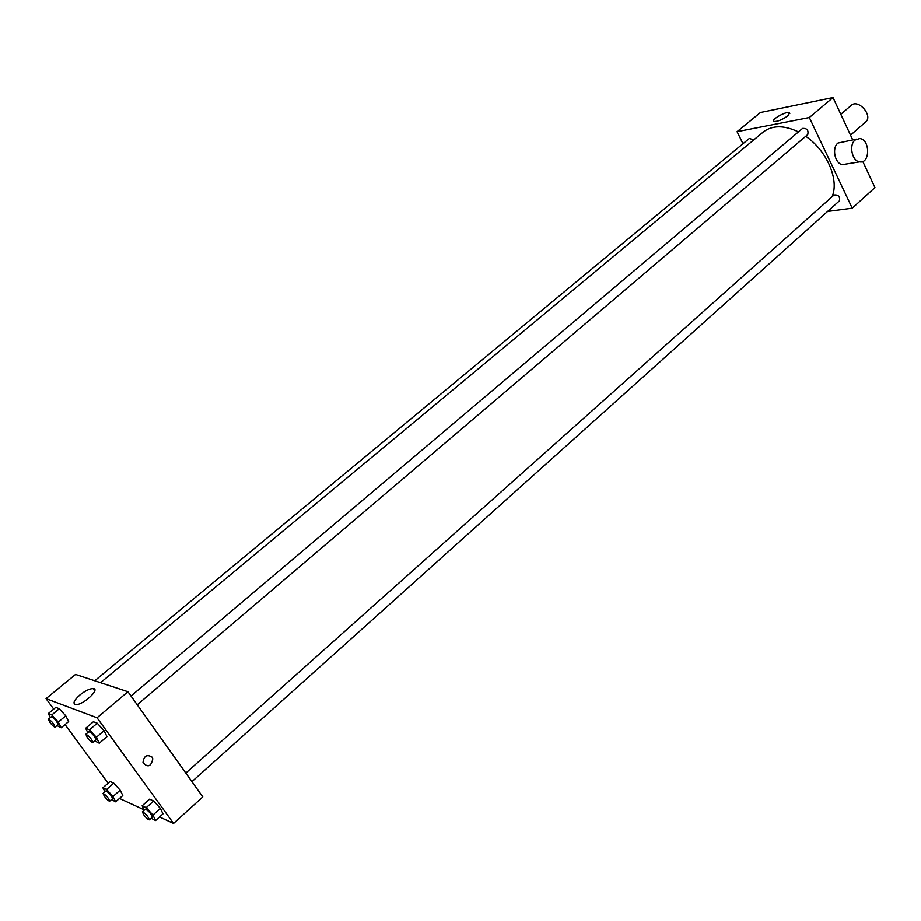 <?xml version="1.0" encoding="UTF-8"?>
<svg xmlns="http://www.w3.org/2000/svg" width="921" height="921" viewBox="0 0 921 921"><rect width="100%" height="100%" fill="white"/><g stroke="black" fill="none" stroke-linecap="round" stroke-linejoin="round"><path stroke-width="1.38" d="M850.52 135.134L865.59 122.033C873.453 115.954 858.418 98.501 851.234 105.374L840.804 114.285M742.971 143.722L737.065 131.668L760.435 112.489L833.01 97.557L852.685 139.773M862.781 161.451L874.95 187.573L852.224 208.169L827.576 211.439M94.771 680.792L749.326 138.449L753.769 139.865M191.936 781.664L839.411 200.824C840.171 196.599 838.398 194.642 834.092 194.953L185.823 773.076M737.065 131.668L809.329 117.52L852.224 208.169M131.012 696.057L802.571 128.387C806.969 128.169 808.696 130.218 807.752 134.535L137.229 704.795M100.55 682.703L763.187 132.048C772.27 125.095 784.024 125.049 798.438 131.876M805.714 136.262C826.908 150.572 839.515 180.079 832.031 196.783M787.927 115.77C782.401 119.695 777.75 121.607 773.985 121.468C769.864 120.34 785.912 111.05 789.297 112.604L787.927 115.77M809.329 117.52L833.01 97.557M845.985 164.053L842.496 164.617C834.944 163.961 831.548 147.947 837.937 143.043L856.38 139.129M855.068 140.027C848.655 144.977 852.075 161.175 859.638 161.843C870.207 164.065 870.322 139.405 859.754 138.53L855.068 140.027M53.717 709.101L46.05 698.648L75.545 674.448L127.95 691.752L202.804 796.93L173.562 823.443L159.563 816.962M144.102 809.812L119.5 798.438M87.794 732.586L85.653 728.292L93.389 721.765L97.269 723.25L104.096 730.721L106.986 736.639L104.096 730.721L96.348 737.307L99.272 743.224L94.736 740.933M104.948 791.83L102.887 787.789L110.083 781.526L113.79 783.184L120.179 790.206L122.815 795.514L120.179 790.206L112.972 796.527L115.643 801.823L111.487 799.601M46.05 698.648L97.05 717.793L173.562 823.443M108.102 783.241L65.069 724.574M144.263 810.135L142.145 805.794L149.582 799.186L153.657 801.005L160.381 808.385L162.994 813.876L160.381 808.385L152.944 815.062L155.58 820.542L151.159 818.251M50.379 717.586L48.295 713.579L55.778 707.397L59.301 708.744L65.771 715.847L68.672 721.557L65.771 715.847L58.288 722.087L61.223 727.786L56.975 725.564M97.05 717.793L127.95 691.752M79.931 694.975C85.169 690.842 89.533 688.712 93.033 688.586C100.976 688.62 82.948 705.394 75.752 704.588C72.483 703.644 73.876 700.432 79.931 694.975M152.057 757.131L152.817 758.789C151.113 766.617 147.832 767.895 142.997 762.634C143.849 755.911 146.876 754.08 152.057 757.131L152.817 758.789C151.113 766.617 147.832 767.895 142.997 762.634C143.849 755.911 146.865 754.08 152.057 757.131M48.295 713.579L51.795 714.961L58.288 722.087M55.11 727.118L58.104 724.62C56.86 721.166 54.627 718.541 51.403 716.734L48.399 719.22L49.895 722.421C52.359 725.541 54.097 727.106 55.11 727.118C53.855 723.664 51.622 721.039 48.399 719.22M61.223 727.786L68.672 721.557M55.778 707.397L59.301 708.744L65.771 715.847M51.795 714.961L59.301 708.744M85.653 728.292L89.498 729.812L96.348 737.307M92.883 742.51L95.991 739.874C94.713 736.213 92.365 733.461 88.923 731.631L85.826 734.256L87.311 737.56C89.913 740.864 91.778 742.522 92.883 742.51C91.605 738.849 89.245 736.098 85.826 734.256M99.272 743.224L106.986 736.639M93.389 721.765L97.269 723.25L104.096 730.721M89.498 729.812L97.269 723.25M102.887 787.789L106.571 789.47L112.972 796.527M109.703 801.166L112.592 798.634C111.303 795.26 109.081 792.705 105.938 790.966L103.048 793.488L104.43 796.412C106.917 799.543 108.678 801.132 109.703 801.166C108.413 797.793 106.191 795.237 103.048 793.488M115.643 801.823L122.815 795.514M110.083 781.526L113.79 783.184L120.179 790.206M106.571 789.47L113.79 783.184M142.145 805.794L146.197 807.659L152.944 815.062M149.398 819.84L152.368 817.169C151.044 813.588 148.707 810.917 145.357 809.156L142.375 811.815L143.734 814.82C146.37 818.147 148.258 819.828 149.398 819.84C148.051 816.271 145.714 813.588 142.375 811.815M155.58 820.542L162.994 813.876M149.582 799.186L153.657 801.005L160.381 808.385M146.197 807.659L153.657 801.005M789.297 112.604L789.769 113.594M859.638 161.843L842.496 164.617M94.713 690.934L93.033 688.586"/></g></svg>
